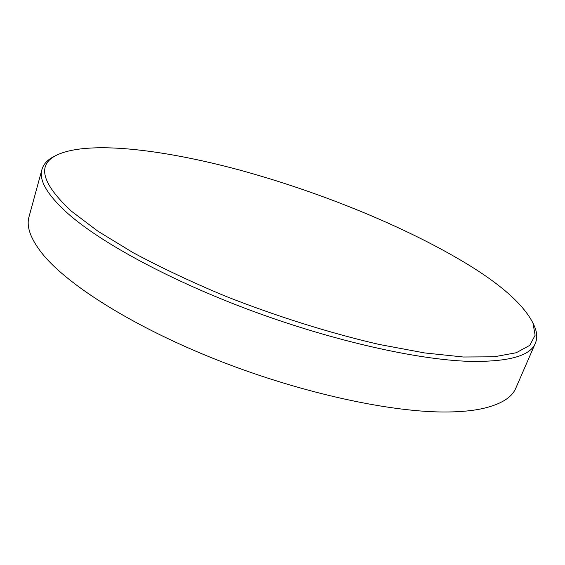 <?xml version="1.0" encoding="UTF-8"?>
<svg xmlns="http://www.w3.org/2000/svg" width="565" height="565" viewBox="0 0 565 565"><rect width="100%" height="100%" fill="white"/><g stroke="black" fill="none" stroke-linecap="round" stroke-linejoin="round"><path stroke-width="0.85" d="M71.515 211.268L97.971 231.262L133.156 252.689C160.601 267.415 191.048 281.787 224.503 295.813C275.967 316.167 329.925 333.096 379.108 344.431L424.583 352.927L463.335 357.002L494.1 356.805L516.248 352.744L529.779 345.349L535.119 335.257L532.979 323.095C522.999 303.553 498.726 282.479 460.164 259.865C399.286 224.128 316.979 191.139 239.157 169.924C161.936 149.132 87.236 140.226 56.422 155.269C36.718 164.959 41.746 183.625 71.515 211.268M533.763 324.804L534.398 326.217C537.138 332.495 537.47 338.145 535.387 343.167C530.401 355.971 508.352 362.038 469.254 361.36C417.351 359.721 333.611 341.027 252.407 311.033C171.188 281.01 101.446 243.12 68.075 213.711C47.333 195.003 38.632 180.235 41.972 169.408C43.491 164.189 47.291 159.994 53.357 156.816L54.741 156.117M535.387 343.167L515.817 388.134C511.862 397.739 500.435 404.632 481.528 408.806C472.185 410.748 461.047 411.807 448.116 411.984C392.845 412.831 302.501 393.515 218.74 360.611C134.936 327.679 68.414 285.749 42.813 254.314C30.694 239.207 26.103 226.678 29.041 216.713L41.972 169.408M532.979 323.095L534.398 326.217M56.422 155.269L53.357 156.816"/></g></svg>

